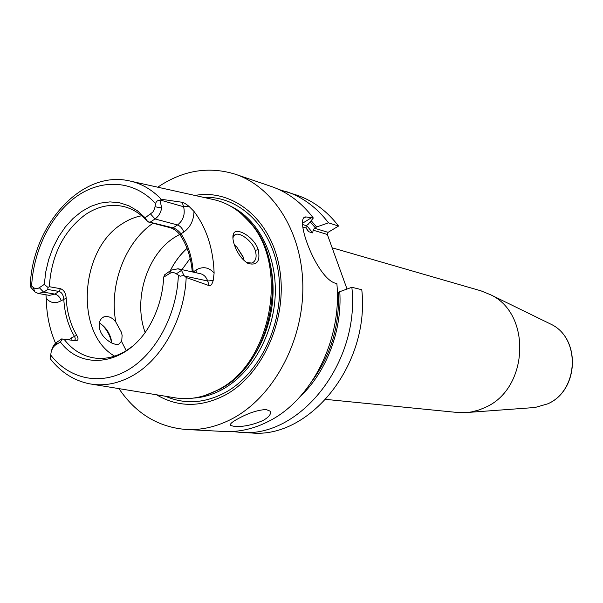<?xml version="1.0" encoding="UTF-8"?>
<svg xmlns="http://www.w3.org/2000/svg" width="603" height="603" viewBox="0 0 603 603"><rect width="100%" height="100%" fill="white"/><g stroke="black" fill="none" stroke-linecap="round" stroke-linejoin="round"><path stroke-width="0.9" d="M131.597 181.39L211.781 199.186C226.125 202.028 238.622 209.558 249.273 221.783C289.644 264.664 271.674 363.096 218.572 389.538L216.763 390.518C202.337 397.912 187.932 400.264 173.558 397.565L92.508 384.299M55.491 343.122C49.604 329.472 46.521 314.532 46.25 298.319L45.956 294.784M111.653 342.971L110.922 339.888C109.015 333.399 105.683 328.092 100.927 323.962M73.566 340.454L74.222 340.341C75.541 339.806 75.571 338.396 74.297 336.112C68.041 325.356 64.536 312.995 63.782 299.02C63.307 294.814 61.694 292.282 58.951 291.43L47.743 289.47L43.65 292.161L38.162 293.457L34.725 291.799L30.293 286.644L30.534 285.325L33.361 287.48L34.725 291.799M50.818 359.426C61.227 372.496 74.048 380.606 89.267 383.764C103.942 386.523 118.648 383.674 133.391 375.217C162.252 358.725 184.412 318.407 186.191 277.516L183.915 275.42L180.124 276.219L176.302 273.822C174.139 272.262 171.825 272.202 169.375 273.634L163.707 277.192C162.878 292.741 159.019 307.281 152.122 320.819C130.791 364.016 83.387 373.023 60.383 341.961L54.85 345.451L52.642 347.954L51.18 351.994L50.117 358.619L50.554 359.147M47.743 289.47L47.961 287.45L44.298 284.405L45.76 271.87L48.67 259.576L52.958 247.81L58.536 236.866L65.275 227.014L73.008 218.505L81.563 211.563L90.729 206.384L100.286 203.121L109.987 201.892L119.575 202.766L128.808 205.744L137.409 210.779L145.142 217.773L152.83 212.09L154.624 208.691L155.627 203.618C156.169 201.274 157.647 200.211 160.066 200.437L161.265 199.261C151.654 189.274 140.695 183.078 128.401 180.681C80.742 170.536 32.524 225.643 30.248 285.423M183.915 275.42L181.518 270.415L178.081 268.78L171.146 270.144L164.544 274.9L163.707 277.192M44.298 284.405L39.316 287.706C37.175 289.018 35.185 288.943 33.361 287.48M60.383 341.961L62.41 339.014L75.337 340.687C78.367 340.755 78.827 338.954 76.717 335.291L71.727 337.725L71.976 340.243M132.494 346.303L125.786 350.976C115.776 356.901 105.676 359.29 95.478 358.144C82.973 356.471 72.488 350.155 64.024 339.203M145.142 217.773L147.833 221.859C141.162 214.216 133.436 209.188 124.64 206.776C111.254 203.445 98.168 206.053 85.4 214.6C63.503 231.092 51.466 255.129 49.295 286.704L60.488 288.694C63.888 289.922 65.787 293.096 66.179 298.214C66.941 312.181 70.453 324.542 76.717 335.291M47.961 287.45L49.295 286.704M51.662 350.072L53.124 346.363L55.295 343.326L61.596 338.946L62.41 339.014M66.179 298.214L61.242 300.663C59.976 297.128 57.85 294.935 54.873 294.091L58.951 291.43L60.488 288.694M114.615 356.124C74.546 333.316 79.702 249.695 122.062 223.871C128.311 219.718 134.846 217.02 141.66 215.761M147.833 221.859L170.43 227.768L173.046 227.874L147.893 221.685M192.274 271.915C191.053 257.692 187.036 245.421 180.214 235.087C177.35 231.364 174.086 228.929 170.43 227.768M180.214 235.087L181.013 233.821L183.809 232.027C182.4 228.386 180.312 226.027 177.538 224.964L155.024 218.972L150.479 221.957M150.675 214.118L155.024 218.972C158.529 216.507 160.752 212.844 161.672 207.975L160.066 200.437M192.937 272.059L193.171 271.712C192.071 257.059 188.015 244.434 181.013 233.821C178.548 230.715 175.895 228.733 173.046 227.874L177.538 224.964C183.297 220.366 185.325 214.291 183.614 206.746L182.166 202.276L161.265 199.261M182.166 202.276C183.621 202.495 185.928 203.882 189.086 206.452L193.993 211.419C206.482 227.904 213.191 248.459 214.125 273.084L213.191 280.485C212.06 284.397 210.726 286.116 209.181 285.656L207.666 280.99L184.375 275.993M186.191 277.516L209.181 285.656M234.318 244.63C232.841 240.235 232.517 236.768 233.338 234.22C235.268 226.246 253.969 236.376 258.227 249.657C260.488 261.114 257.149 265.735 248.202 263.519C241.961 259.682 237.333 253.388 234.318 244.63M214.125 273.084C208.947 267.197 202.91 266.157 196.013 269.948L193.194 272.119M156.524 394.777C178.089 407.492 201.048 407.553 225.409 394.965C263.285 374.433 288.046 317.796 279.604 268.727C271.501 219.515 233.21 188.483 194.927 195.447M157.76 187.201L158.891 186.433C183.561 170.167 209.053 166.104 235.374 174.244C274.079 187.134 303.06 233.655 302.849 288.166C302.751 342.632 272.933 396.925 232.871 418.376C217.472 426.585 201.915 430.293 186.199 429.487C158.265 427.203 135.856 413.583 118.949 388.626M303.641 218.271L305.842 216.922C293.819 216.447 316.469 278.066 335.381 283.229L336.858 283.591C342.187 339.195 312.015 399.307 269.496 420.871C254.474 428.733 239.27 432.276 223.879 431.484L186.199 429.487M263.149 420.442C252.868 424.919 243.371 426.932 234.673 426.472L230.678 425.522C229.457 424.263 231.921 421.994 238.064 418.731C248.383 413.04 257.737 409.972 266.134 409.535L269.978 411.08C271.569 413.741 269.292 416.861 263.149 420.442M305.842 216.922L313.326 218.007L308.148 224.354L306.143 225.628L306.06 228.009L308.781 231.733L312.738 232.924L313.123 230.158L314.517 228.198L316.62 226.969L311.156 220.675M351.851 287.277C360.157 363.051 299.231 438.509 240.288 432.359L251.187 432.939C309.738 439.014 370.091 364.544 361.785 289.726L351.851 287.277L337.333 292.583M337.326 292.327L338.027 292.493M347.004 288.973L327.331 234.477L313.123 230.158M302.698 226.992L306.06 228.009M278.767 189.448L296.993 195.191C313.145 200.739 326.999 211.027 338.547 226.05L328.07 232.351L327.331 234.477M532.2 407.703L535.072 407.492L547.63 403.867C578.79 390.721 580.9 338.283 551.097 324.286L490.782 294.844C531.816 313.952 528.597 388.777 485.423 407.319L479.385 409.844L471.915 411.849L468.132 412.422L457.602 412.497L325.824 399.39M490.782 294.844L481.036 290.865L332.14 247.795M240.288 432.359L232.132 431.499M286.659 191.679C302.925 197.264 316.869 207.658 328.492 222.846L338.547 226.05M235.374 174.244L271.101 186.395C287.525 192.033 301.598 202.57 313.326 218.007M300.196 396.525C326.479 372.066 342.331 330.452 339.775 291.505M316.62 226.969L328.492 222.846M328.07 232.351L314.517 228.198M302.412 224.482L306.143 225.628M232.924 238.321L233.263 236.813L235.645 234.416C240.642 232.419 252.582 241.501 255.212 250.373C257.082 256.712 256.011 260.948 252.001 263.074L246.514 262.554M111.864 343.069L111.02 338.773C109.045 332.072 105.45 327.007 100.219 323.562L99.307 323.148M99.766 329.381C98.357 323.095 99.736 318.927 103.912 316.861C108.352 315.776 112.316 317.502 115.806 322.04L121.459 332.374L122.115 335.389L121.738 341.027L118.942 344.004C114.992 346.333 102.156 339.044 99.766 329.381M244.177 260.715L243.378 257.624L236.813 247.049L234.431 244.969M145.104 332.336C132.992 299.578 146.974 254.413 174.847 237.22L179.739 234.409M242.979 256.531L236.828 247.064M170.31 270.672C174.689 261.89 180.267 254.443 187.036 248.346M46.25 298.319C50.531 303.181 55.529 303.965 61.242 300.663M38.162 293.457L49.408 295.372L54.873 294.091L43.65 292.161L39.316 287.706M50.675 355.024C69.375 379.272 100.58 386.124 128.288 369.775C155.966 353.486 176.83 314.774 178.36 275.428M155.627 203.618C134.484 180.44 102.631 178.315 77.011 196.148C51.361 214.057 33.542 249.838 31.627 285.988M176.302 273.822L181.518 270.415M169.375 273.634L171.146 270.144M57.413 341.569L55.28 345.165M71.727 337.725L69.028 339.858M161.672 207.975L155.107 206.769M189.086 206.452L183.614 206.746L160.21 200.023M183.809 232.027C190.344 227.323 193.736 220.457 193.993 211.419M213.191 280.485L207.666 280.99C206.271 277.011 203.867 274.591 200.445 273.717L178.081 268.78M196.013 269.948L196.405 272.827M207.236 394.716L220.125 389.018C272.744 362.81 290.533 265.358 250.524 222.854L241.984 214.344M204.771 395.545L220.51 388.98C247.441 373.966 268.38 339.798 272.39 303.007C276.37 266.209 263.119 230.406 240.009 212.663M193.442 398.101C203.43 397.467 213.213 394.505 222.801 389.206C251.964 373.038 273.777 334.303 275.247 294.558C276.754 254.798 257.948 218.979 230.436 206.083M165.403 396.231C184.691 404.643 204.651 403.407 225.273 392.515C260.684 373.197 284.593 321.512 278.737 274.878C273.129 228.145 239.76 195.523 203.708 197.4M308.781 231.733L306.362 228.567M338.426 292.274C339.685 324.979 331.175 354.195 312.897 379.935M310.176 221.874L315.309 227.768M312.738 232.924L306.535 225.341M468.132 412.422L535.072 407.492L547.728 403.844C578.963 390.654 581.051 338.434 551.097 324.286L548.519 323.027M302.359 223.329L311.826 217.532M258.227 249.657L255.212 250.373M110.922 339.888L111.02 338.773M115.806 322.04C108.887 285.513 124.964 242.263 153.034 223.223M126.238 350.705L121.557 341.494M181.94 269.631L190.156 258.408M241.826 214.208L249.273 221.783M207.033 394.784L216.763 390.518M307.394 230.271L307.997 231.085M230.678 425.522L230.346 424.482M248.202 263.519L246.604 262.614M233.338 234.22L233.263 236.813M101.899 318.12L103.912 316.861M232.924 236.12L232.992 235.569M234.13 235.366L235.645 234.416M170.347 270.649C174.704 261.943 180.274 254.526 187.058 248.391"/></g></svg>
